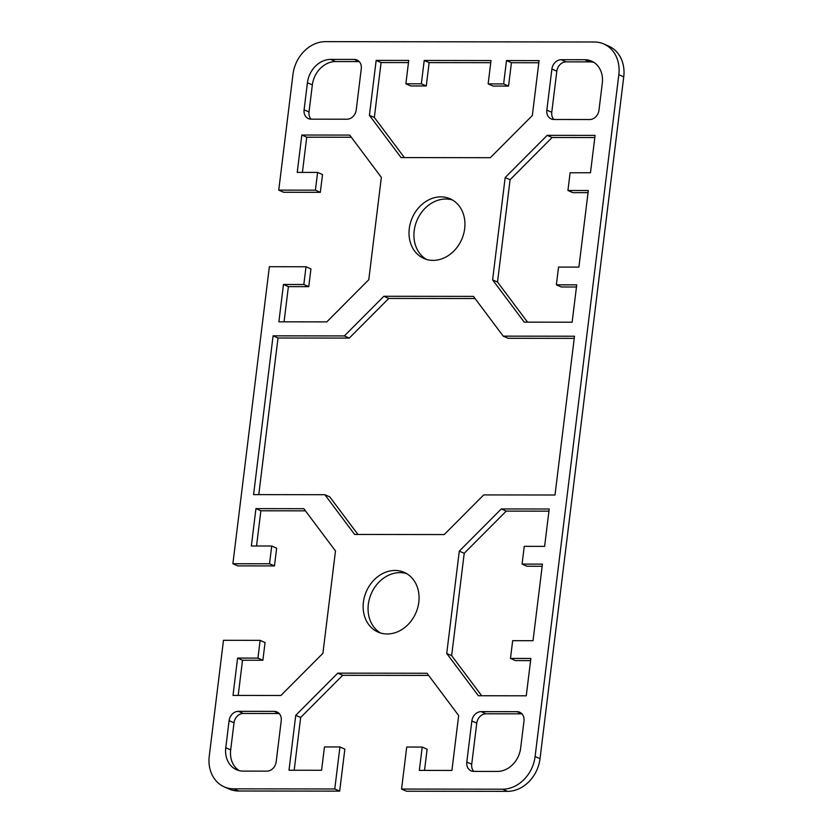 <?xml version="1.0" encoding="UTF-8"?>
<svg xmlns="http://www.w3.org/2000/svg" width="833" height="833" viewBox="0 0 833 833"><rect width="100%" height="100%" fill="white"/><g stroke="black" fill="none" stroke-linecap="round" stroke-linejoin="round"><path stroke-width="1.25" d="M278.753 190.122L315.415 190.163L317.592 172.421L322.517 174.576L320.33 192.329L283.678 192.277L278.753 190.122L292.977 74.304A33.549 27.781 113.7 0 1 325.505 41.65L594.325 41.994A33.549 27.781 113.7 0 1 603.79 43.962A33.549 27.781 113.7 0 1 618.815 74.72L535.098 756.541A33.549 27.781 113.7 0 1 502.58 789.195L401.568 789.059L406.483 791.225L507.495 791.35A33.549 27.781 -66.3 0 0 540.023 758.696L623.74 76.875A33.549 27.781 -66.3 0 0 608.704 46.117L603.79 43.962M339.926 746.951L344.852 749.106L339.687 791.131L334.772 788.976L339.926 746.951L324.454 746.93L321.58 770.275L288.999 770.233L295.746 715.328L337.75 673.147L427.017 673.262L458.66 715.537L451.923 770.442L419.332 770.4L422.206 747.055L427.121 749.211L424.528 770.41M428.631 675.417L342.675 675.303L300.661 717.484L294.184 770.244M334.772 788.976L233.761 788.851A33.549 27.781 113.7 0 1 224.296 786.883L229.21 789.038A33.549 27.781 -66.3 0 0 238.675 791.006L339.687 791.131M271.725 546.021L276.639 548.176L274.463 565.919L237.801 565.878L232.886 563.722L269.538 563.764L271.725 546.021L251.358 545.99L255.939 508.63L303.837 508.692L335.48 550.967L322.912 653.311L280.898 695.493L233.011 695.43L237.592 658.07L257.959 658.101L260.135 640.348L265.061 642.514L262.884 660.257L242.518 660.236L238.196 695.44M305.451 510.848L260.864 510.796L256.543 546M317.592 172.421L297.225 172.389L301.817 135.029L349.704 135.092L381.347 177.367L368.78 279.711L326.765 321.892L278.878 321.83L283.47 284.469L303.826 284.501L306.013 266.758L310.928 268.913L308.751 286.656L288.385 286.635L284.063 321.84M351.318 137.247L306.731 137.195L302.41 172.4M542.168 566.263L526.987 566.242L522.072 564.087L542.439 564.118L533.026 640.702L512.67 640.671L510.483 658.424L530.85 658.445L526.269 695.805L478.371 695.742L446.727 653.468L459.295 551.123L501.31 508.942L549.197 509.005L544.615 546.365L524.249 546.344L522.072 564.087M548.937 511.16L506.235 511.108L464.22 553.289L451.653 655.633L481.682 695.753M530.59 660.6L515.408 660.579L510.483 658.424M490.752 62.694L429.141 62.621L426.277 85.966L410.794 85.945L405.879 83.789L421.352 83.81L424.216 60.455L491.012 60.549L488.148 83.894L503.632 83.914L506.495 60.559L539.076 60.611L532.339 115.516L490.325 157.697L401.058 157.583L369.415 115.308L376.162 60.392L408.743 60.434L405.879 83.789M408.472 62.59L381.077 62.558L374.34 117.463L404.369 157.583M538.816 62.756L511.42 62.725L508.546 86.07L493.074 86.049L488.148 83.894M274.234 711.361A9.59 7.934 113.7 0 1 276.931 711.923A9.59 7.934 113.7 0 1 281.231 720.712L276.181 761.81A9.59 7.934 113.7 0 1 266.893 771.139L243.267 771.108A23.97 19.846 113.7 0 1 236.51 769.702A23.97 19.846 113.7 0 1 225.774 747.732L229.096 720.649A9.59 7.934 113.7 0 1 238.384 711.32L274.234 711.361L279.149 713.527A9.59 7.934 -66.3 0 0 279.149 713.527L243.309 713.475A9.59 7.934 -66.3 0 0 234.021 722.805L230.689 749.898A23.97 19.846 -66.3 0 0 239.061 770.587M406.598 573.604A32.591 26.989 -66.3 0 0 399.923 572.625A32.591 26.989 -66.3 0 0 369.883 597.303A32.591 26.989 -66.3 0 0 380.535 632.997M516.981 711.674A9.59 7.934 113.7 0 1 519.688 712.236A9.59 7.934 113.7 0 1 523.978 721.024L520.656 748.107A23.97 19.846 113.7 0 1 497.426 771.431L473.8 771.41A9.59 7.934 113.7 0 1 471.093 770.848A9.59 7.934 113.7 0 1 466.803 762.06L471.853 720.962A9.59 7.934 113.7 0 1 481.141 711.632L516.981 711.674L521.906 713.839A9.59 7.934 -66.3 0 0 521.906 713.839L486.066 713.787A9.59 7.934 -66.3 0 0 476.768 723.117L471.728 764.215A9.59 7.934 -66.3 0 0 473.79 771.41M574.229 338.375L508.13 338.292L503.215 336.136L574.489 336.22L554.997 495L483.713 494.917L444.218 534.567L354.619 534.453L324.87 494.708L253.586 494.615L273.089 335.834L344.362 335.928L383.857 296.277L473.467 296.392L503.215 336.136M475.081 298.547L388.782 298.433L349.287 338.083L278.003 338L258.771 494.625M324.87 494.708L329.785 496.864L357.919 534.453M594.804 137.56L552.102 137.507L510.088 179.689L497.52 282.033L527.549 322.152M576.457 287L561.275 286.979L556.361 284.824L576.728 284.844L572.136 322.204L524.249 322.142L492.605 279.878L505.173 177.523L547.177 135.352L595.074 135.404L590.482 172.764L570.116 172.743L567.939 190.486L588.306 190.518L578.904 267.101L558.537 267.081L556.361 284.824M588.046 192.662L572.865 192.652L567.939 190.486M359.21 61.59A9.59 7.934 -66.3 0 0 359.2 61.59L335.574 61.569A23.97 19.846 -66.3 0 0 312.344 84.893L309.022 111.976A9.59 7.934 -66.3 0 0 311.084 119.161A9.59 7.934 113.7 0 1 308.387 118.609A9.59 7.934 113.7 0 1 304.097 109.81L307.419 82.727A23.97 19.846 113.7 0 1 330.649 59.403L354.275 59.435A9.59 7.934 113.7 0 1 356.982 59.997A9.59 7.934 113.7 0 1 361.272 68.785L356.232 109.883A9.59 7.934 113.7 0 1 346.934 119.213L311.094 119.161M452.465 200.003A32.591 26.989 -66.3 0 0 445.801 199.025A32.591 26.989 -66.3 0 0 415.75 223.702A32.591 26.989 -66.3 0 0 426.402 259.396M593.939 62.413A23.97 19.846 -66.3 0 0 589.733 61.892L566.107 61.861A9.59 7.934 -66.3 0 0 556.819 71.19L551.769 112.288A9.59 7.934 -66.3 0 0 553.83 119.473A9.59 7.934 113.7 0 1 551.144 118.911A9.59 7.934 113.7 0 1 546.844 110.123L551.894 69.024A9.59 7.934 113.7 0 1 561.192 59.705L584.808 59.726A23.97 19.846 113.7 0 1 591.576 61.132A23.97 19.846 113.7 0 1 602.311 83.102L598.979 110.195A9.59 7.934 113.7 0 1 589.691 119.525L553.851 119.473M224.296 786.883A33.549 27.781 113.7 0 1 209.26 756.125L223.483 640.306L260.135 640.348M306.013 266.758L269.351 266.706L232.886 563.722M422.206 747.055L406.723 747.034L401.568 789.059M387.199 633.975A32.591 26.989 113.7 0 1 378.015 632.07A32.591 26.989 113.7 0 1 364.5 596.699A32.591 26.989 113.7 0 1 394.998 570.459A32.591 26.989 113.7 0 1 404.182 572.365A32.591 26.989 113.7 0 1 417.708 607.736A32.591 26.989 113.7 0 1 387.199 633.975M440.876 196.869A32.591 26.989 113.7 0 1 450.07 198.775A32.591 26.989 113.7 0 1 461.69 239.467A32.591 26.989 113.7 0 1 423.882 258.469A32.591 26.989 113.7 0 1 410.367 223.098A32.591 26.989 113.7 0 1 440.876 196.869M547.177 135.352L552.102 137.507M505.173 177.523L510.088 179.689M492.605 279.878L497.52 282.033M301.817 135.029L306.731 137.195M315.415 190.163L320.33 192.329M303.826 284.501L308.751 286.656M283.47 284.469L288.385 286.635M383.857 296.277L388.782 298.433M344.362 335.928L349.287 338.083M273.089 335.834L278.003 338M295.746 715.328L300.661 717.484M337.75 673.147L342.675 675.303M369.415 115.308L374.34 117.463M506.495 60.559L511.42 62.725M503.632 83.914L508.546 86.07M424.216 60.455L429.141 62.621M421.352 83.81L426.277 85.966M376.162 60.392L381.077 62.558M501.31 508.942L506.235 511.108M459.295 551.123L464.22 553.289M446.727 653.468L451.653 655.633M255.939 508.63L260.864 510.796M269.538 563.764L274.463 565.919M257.959 658.101L262.884 660.257M237.592 658.07L242.518 660.236M618.815 74.72L623.74 76.875M540.023 758.696L535.098 756.541M502.58 789.195L507.495 791.35M238.675 791.006L233.761 788.851M584.808 59.726L589.733 61.892M561.192 59.705L566.107 61.861M551.894 69.024L556.819 71.19M546.844 110.123L551.769 112.288M354.275 59.435L359.2 61.59M330.649 59.403L335.574 61.569M307.419 82.727L312.344 84.893M304.097 109.81L309.022 111.976M471.853 720.962L476.768 723.117M466.803 762.06L471.728 764.215M481.141 711.632L486.066 713.787M238.384 711.32L243.309 713.475M229.096 720.649L234.021 722.805M225.774 747.732L230.689 749.898"/></g></svg>
